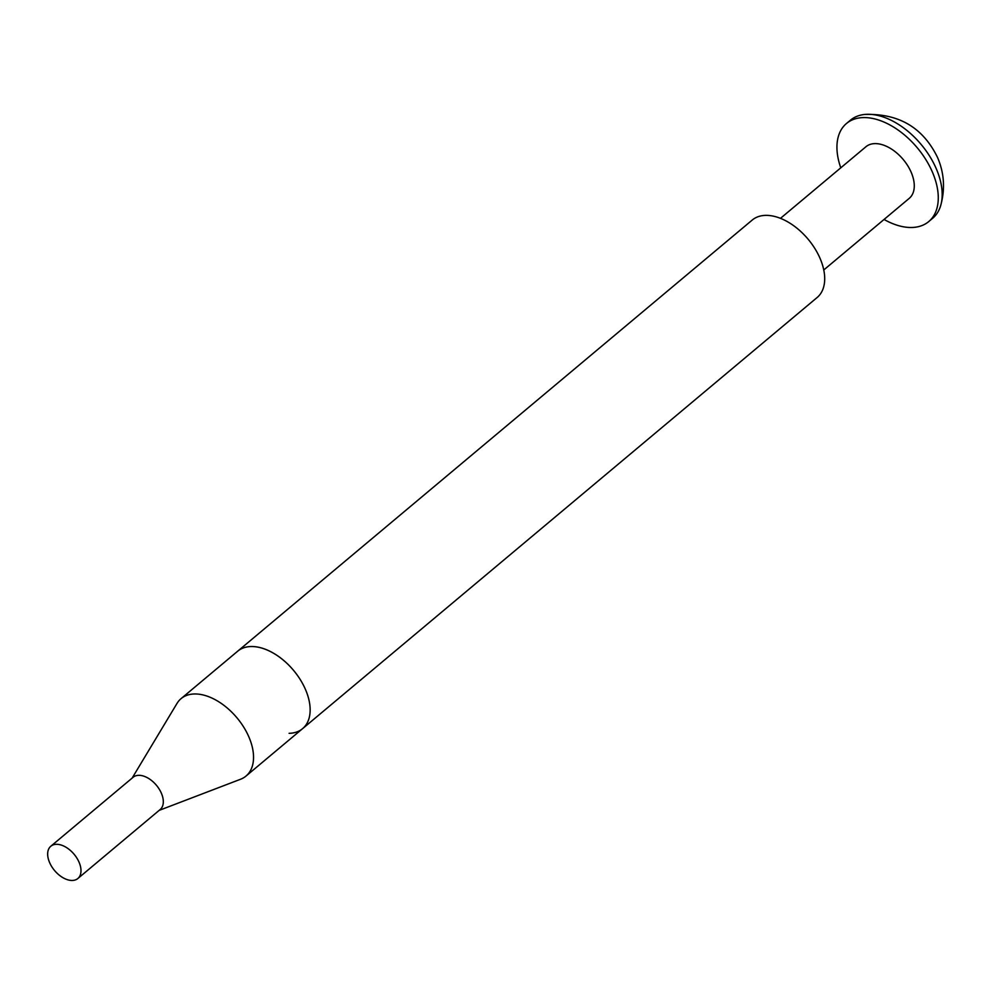 <?xml version="1.0" encoding="UTF-8"?>
<svg xmlns="http://www.w3.org/2000/svg" width="993" height="993" viewBox="0 0 993 993"><rect width="100%" height="100%" fill="white"/><g stroke="black" fill="none" stroke-linecap="round" stroke-linejoin="round"><path stroke-width="1.49" d="M305.36 689.229A50.531 30.51 50 0 1 302.592 728.651A50.531 30.51 -130 0 0 300.209 679.51A50.531 30.51 -130 0 0 251.179 646.517A50.531 30.51 -130 0 0 237.699 651.185A50.531 30.51 50 0 1 305.36 689.229M132.131 778.102L177.002 703.429A50.531 30.51 50 0 1 181.098 698.613A50.531 30.51 50 0 1 248.759 736.657A50.531 30.51 50 0 1 245.991 776.079A50.531 30.51 50 0 1 240.542 779.257L159.165 810.375M50.804 846.247L133.136 777.258A21.052 12.71 50 0 1 161.325 793.109A21.052 12.71 50 0 1 160.171 809.531L77.851 878.52A21.052 12.71 50 0 1 49.65 862.669A21.052 12.71 50 0 1 50.804 846.247A21.052 12.71 50 0 1 79.006 862.098A21.052 12.71 50 0 1 77.851 878.52M289.1 733.318A50.531 30.51 -130 0 0 302.592 728.651L817.152 297.49A50.531 30.51 -130 0 0 814.769 248.362A50.531 30.51 -130 0 0 765.74 215.369A50.531 30.51 -130 0 0 752.247 220.036L181.098 698.613M928.716 221.588L932.626 218.311A63.999 38.64 -130 0 0 940.706 205.501A63.999 38.64 -130 0 0 936.126 168.388A63.999 38.64 -130 0 0 864.431 114.48A63.999 38.64 -130 0 0 850.418 120.203L846.495 123.48A63.999 38.64 50 0 1 932.216 171.665A63.999 38.64 50 0 1 928.716 221.588A63.999 38.64 50 0 1 884.055 219.453M780.486 218.336L865.97 146.716A33.688 20.332 50 0 1 911.09 172.074A33.688 20.332 50 0 1 909.24 198.352L823.756 269.984M840.786 167.817A63.999 38.64 50 0 1 846.495 123.48M302.592 728.651L245.991 776.079M864.431 114.48C898.64 113.214 923.006 127.551 937.541 157.477C944.219 172.919 945.274 188.918 940.706 205.501"/></g></svg>
